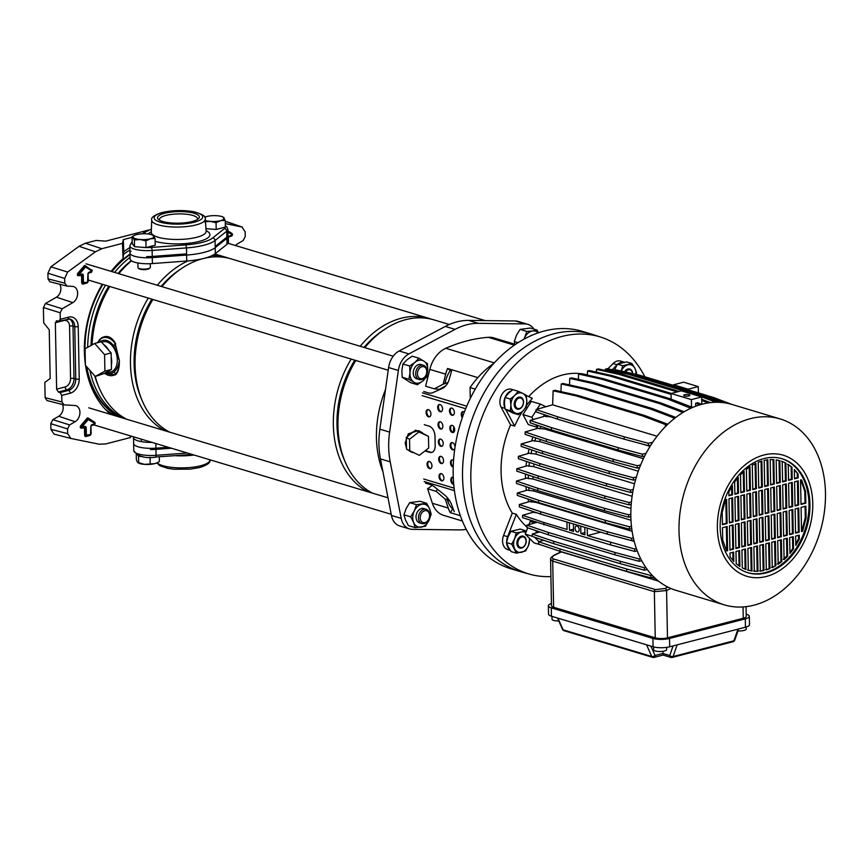 <?xml version="1.0" encoding="UTF-8"?>
<svg xmlns="http://www.w3.org/2000/svg" width="868" height="868" viewBox="0 0 868 868"><rect width="100%" height="100%" fill="white"/><g stroke="black" fill="none" stroke-linecap="round" stroke-linejoin="round"><path stroke-width="1.3" d="M102.261 284.237A95.447 69.538 106.7 0 0 84.38 351.334A95.447 69.538 106.7 0 0 85.357 364.169M85.541 365.461A95.447 69.538 106.7 0 0 110.876 414.47M70.503 438.362L54.087 434.13L50.908 429.324L50.8 423.671L52.861 419.656L69.624 424.908L75.115 421.729A8.702 6.347 106.7 0 0 79.932 412.333A8.702 6.347 106.7 0 0 75.7 405.638A8.702 6.347 106.7 0 0 74.8 405.497L64.069 404.868L61.878 401.949L61.747 395.417L60.076 392.575L68.518 390.394A9.852 7.183 106.7 0 0 75.766 379.001L74.767 326.607A9.852 7.183 106.7 0 0 69.972 319.033L58.699 321.236L60.283 319.315L60.163 312.784L43.4 307.532L45.461 303.518L62.225 308.769L60.163 312.784M75.115 421.729L58.72 416.26A8.062 5.87 106.7 0 0 63.18 407.559A8.062 5.87 106.7 0 0 62.583 404.531M101.795 248.715L95.426 251.807L79.064 246.317L85.433 243.224L101.795 248.715L122.453 243.376L123.061 258.621A95.447 69.538 106.7 0 0 111.104 271.369M95.426 251.807L67.639 272.042L64.677 278.433L64.764 283.152L66.955 286.071L49.834 281.742L48.022 278.878L64.764 283.152M62.225 308.769L72.825 302.628A8.702 6.347 -73.3 0 0 77.643 293.829A8.702 6.347 -73.3 0 0 73.411 286.538A8.702 6.347 -73.3 0 0 72.511 286.397L66.955 286.071M43.4 307.532L43.693 322.831L49.237 329.797L50.181 378.513L44.832 382.376L45.136 397.674L46.948 400.528L64.069 404.868M69.624 424.908L67.563 428.922L50.8 423.671M50.908 429.324L67.65 433.653L67.563 428.922M67.65 433.653L70.84 438.449L54.087 434.13M130.146 435.801L130.222 437.602L105.538 443.982L99.115 444.199L70.84 438.449M130.222 437.602L131.144 436.094M132.088 237.344L123.332 239.601L122.453 243.376M148.819 230.009L105.712 241.141L96.164 240.447L85.433 243.224M225.257 221.351L242.389 227.101L226.19 221.535M225.3 223.608L241.966 226.993L245.156 231.789L245.243 236.519L243.181 240.534L237.702 243.713A8.702 6.347 106.7 0 0 235.543 245.546M69.136 318.903A9.787 7.128 -73.3 0 1 72.999 326.097L74.008 378.502A9.787 7.128 -73.3 0 1 66.803 389.808L58.308 392.01L60.076 392.575M58.308 392.01L56.626 389.168L65.176 386.954A7.302 5.327 106.7 0 0 70.558 378.513L69.548 326.108A7.302 5.327 106.7 0 0 63.896 320.509L55.357 322.722L56.626 389.168M55.357 322.722L56.941 320.802L58.699 321.236M56.387 320.802L56.941 320.802M58.72 416.26L52.861 419.656M79.064 246.317L50.876 266.834L67.639 272.042M64.677 278.433L47.914 273.225L48.022 278.878M59.664 284.248A8.062 5.87 -73.3 0 1 56.431 297.171L45.461 303.518M47.914 273.225L50.876 266.834M129.875 247.478L123.777 251.644L123.061 258.621M123.332 239.601L123.777 251.644M111.212 357.03A15.494 9.711 75.5 0 1 111.69 361.327A15.494 9.711 75.5 0 1 111.364 365.374L111.451 369.453L109.075 370.766A15.494 9.711 75.5 0 1 105.408 373.273A15.494 9.711 75.5 0 1 104.225 373.457L95.296 376.462L85.379 365.276L85.064 348.773L94.666 343.457L101.209 341.764L103.661 344.531A15.494 9.711 75.5 0 1 108.674 350.184L111.126 352.95L111.364 365.374M101.632 342.242L103.259 341.818A15.494 9.711 75.5 0 1 117.31 359.873A15.494 9.711 75.5 0 1 111.017 371.819L105.408 373.273M168.631 255.203A38.431 10.633 -1.1 0 0 204.175 252.36A38.431 10.633 -1.1 0 0 215.188 247.684L215.297 253.64A38.431 10.633 -1.1 0 1 204.295 258.317A38.431 10.633 -1.1 0 1 186.75 261.018L152.388 263.568A18.597 5.143 -1.1 0 1 130.091 258.946L129.983 252.989A18.597 5.143 -1.1 0 0 152.28 257.612L186.631 255.062A38.431 10.633 -1.1 0 0 204.175 252.36A38.431 10.633 -1.1 0 0 217.315 244.776M119.252 416.987A92.225 67.194 -73.3 0 1 86.116 366.101M85.292 360.372A92.225 67.194 -73.3 0 1 102.435 284.292M111.473 271.478A92.225 67.194 -73.3 0 1 130.005 254.074M114.956 415.696A92.225 67.194 -73.3 0 1 105.191 409.164M123.484 254.4A92.225 67.194 -73.3 0 1 129.918 250.027M121.26 417.595A91.921 66.966 -73.3 0 1 86.67 366.719M85.151 353.439A91.921 66.966 -73.3 0 1 102.858 284.422M111.929 271.608A91.921 66.966 -73.3 0 1 130.005 254.595M123.918 418.398A91.921 66.966 -73.3 0 1 89.881 370.354M87.69 347.319A91.921 66.966 -73.3 0 1 105.527 285.225M114.587 272.411A91.921 66.966 -73.3 0 1 130.059 257.319M98.42 386.097A89.003 64.84 -73.3 0 1 94.677 375.757M91.032 345.475A89.003 64.84 -73.3 0 1 108.793 286.201M118.048 273.453A89.003 64.84 -73.3 0 1 131.231 260.671M126.62 419.201A92.225 67.194 -73.3 0 1 95.241 376.397M92.062 344.9A92.225 67.194 -73.3 0 1 109.791 286.505M118.84 273.691A92.225 67.194 -73.3 0 1 131.459 260.834M141.517 399.063A89.003 64.84 -73.3 0 1 151.889 299.167M161.144 286.407A89.003 64.84 -73.3 0 1 180.577 269.178M165.104 430.778A92.225 67.194 -73.3 0 1 148.276 298.071M157.325 285.257A92.225 67.194 -73.3 0 1 187.933 260.932M169.716 432.166A92.225 67.194 -73.3 0 1 152.887 299.46M161.936 286.646A92.225 67.194 -73.3 0 1 202.233 258.816M367.989 491.787A92.225 67.194 -73.3 0 1 351.16 359.081M360.209 346.267A92.225 67.194 -73.3 0 1 401.222 318.241A92.225 67.194 -73.3 0 1 429.486 318.534A92.225 67.194 -73.3 0 1 431.776 319.283M344.401 460.073A89.003 64.84 -73.3 0 1 354.773 360.177M364.028 347.417A89.003 64.84 -73.3 0 1 383.461 330.187M372.6 493.176A92.225 67.194 -73.3 0 1 355.782 360.47M364.82 347.656A92.225 67.194 -73.3 0 1 405.833 319.63A92.225 67.194 -73.3 0 1 434.098 319.923L449.32 324.502M382.951 471.812A92.225 67.194 -73.3 0 1 385.468 389.678M380.802 422.607A89.003 64.84 -73.3 0 1 381.714 416.152M97.205 342.806L101.165 338.14C106.33 334.994 110.898 336.361 114.869 342.263L119.339 360.491C119.534 366.459 118.525 370.972 116.312 374.021L115.498 374.878L104.605 373.424M109.075 370.766L104.225 373.457M103.661 344.531L108.674 350.184M212.421 255.431A92.225 67.194 -73.3 0 1 226.602 257.525A92.225 67.194 -73.3 0 1 228.892 258.273M204.902 258.154A92.225 67.194 -73.3 0 1 231.213 258.914L429.486 318.534M131.046 251.232A18.597 5.143 -1.1 0 0 129.983 252.989A18.597 5.143 -1.1 0 0 146.703 257.785L146.67 256.602A18.597 5.143 178.9 0 0 152.258 256.418L186.609 253.879L186.501 247.922L152.139 250.461L152.258 256.418M146.095 247.564A16.112 4.459 -1.1 0 0 151.607 247.423L185.958 244.874A35.946 9.949 -1.1 0 0 202.363 242.346A35.946 9.949 -1.1 0 0 212.671 237.973A2.485 2.246 51.4 0 1 215.047 240.544L215.166 246.501L226.873 237.138A18.597 5.143 -1.1 0 0 227.926 235.608L227.948 236.79A18.597 5.143 -1.1 0 0 227.958 236.563L228.078 242.519A18.597 5.143 178.9 0 1 227.004 244.288L215.297 253.64M225.333 225.647L226.884 226.971L227.817 229.423L227.958 236.563A18.597 5.143 178.9 0 1 226.895 238.331L215.188 247.684M171.43 448.214L155.958 449.364A18.597 5.143 178.9 0 1 150.381 449.537L150.359 448.344A18.597 5.143 178.9 0 1 133.639 443.548A18.597 5.143 -1.1 0 0 155.936 448.17L168.251 447.259M133.694 436.864A18.597 5.143 -1.1 0 0 133.52 437.591A18.597 5.143 -1.1 0 0 152.052 442.387M105.69 374.021L115.129 374.575L115.954 373.739A3.103 2.322 -129.6 0 1 114.12 371.84C116.963 369.377 118.699 365.591 119.339 360.491L114.511 342.567C110.659 336.762 106.211 335.428 101.155 338.553L100.037 339.453A3.103 2.322 50.4 0 0 100.167 341.797L99.766 342.144M115.498 374.878L115.129 374.575A19.519 12.228 75.5 0 1 105.505 373.902L105.853 374.13M116.312 374.021L115.954 373.739C118.265 370.744 119.393 366.329 119.339 360.491L113.621 345.844A16.98 10.644 -104.5 0 0 100.167 341.797M100.004 339.084L97.466 342.73M115.737 343.815L115.39 344.075A3.103 1.28 144.1 0 0 113.621 345.844M101.165 338.14L101.155 338.553A19.519 12.228 75.5 0 1 114.511 342.567L114.869 342.263M94.666 343.457L104.583 354.643L104.898 371.146L111.451 369.453M104.898 371.146L95.296 376.462M104.583 354.643L111.126 352.95M421.23 432.08A11.154 9.656 118.8 0 0 417.53 431.038L423.302 433.696A11.154 9.656 118.8 0 0 421.23 432.08L418.528 430.604L408.296 433.783L405.172 443.027L406.474 448.159M406.311 439.783A11.154 9.656 118.8 0 0 405.823 443.396A11.154 9.656 118.8 0 0 406.452 446.825L406.267 437.461L413.765 431.613A11.154 9.656 118.8 0 0 408.134 436.018M451.479 371.341L447.562 368.488A27.114 19.747 -73.3 0 0 445.664 374.151L443.168 384.188L434.293 388.821L425.624 386.206L429.801 369.388A27.114 19.747 -73.3 0 1 445.794 348.296A198.338 144.5 -73.3 0 1 467.017 340.874A198.338 144.5 -73.3 0 1 488.304 337.305A27.114 19.747 -73.3 0 1 493.697 337.88L515.462 344.422M466.224 529.371A74.377 54.185 -73.3 0 1 458.912 529.903L412.267 529.339A18.597 13.552 -73.3 0 1 409.49 528.916A18.597 13.552 -73.3 0 1 401.2 518.37L390.199 461.83A74.377 54.185 -73.3 0 1 389.624 432.112L398.358 370.473A18.597 13.552 -73.3 0 1 408.904 353.916L455.071 329.373A74.377 54.185 -73.3 0 1 466.702 324.795A74.377 54.185 -73.3 0 1 478.398 323.341L525.053 323.905A18.597 13.552 -73.3 0 1 527.82 324.328A18.597 13.552 -73.3 0 1 533.907 329.135M527.82 324.328L518.066 321.399A18.597 13.552 106.7 0 0 515.299 320.976L468.644 320.401A74.377 54.185 106.7 0 0 456.948 321.854A74.377 54.185 106.7 0 0 445.306 326.433L399.139 350.987A18.597 13.552 106.7 0 0 388.604 367.544L379.869 429.183A74.377 54.185 106.7 0 0 380.444 458.89L391.435 515.44A18.597 13.552 106.7 0 0 399.736 525.986L409.49 528.916M443.168 384.188L448.018 382.462M434.293 388.821L439.251 389.298L445.642 385.967M437.396 489.216L436.268 491.375L445.382 499.393L448.235 508.04A27.114 19.747 106.7 0 0 450.329 512.673L460.344 515.679M436.268 491.375L427.599 488.76L432.373 503.277A27.114 19.747 106.7 0 0 443.624 515.364L462.362 520.995M470.272 398.488L470.055 387.551A92.225 67.194 106.7 0 1 490.29 365.927A92.225 67.194 106.7 0 1 494.055 363.171M475.252 389.114L470.055 387.551M432.21 485.407L427.599 488.76M407.765 449.841L410.477 451.631A11.154 9.656 118.8 0 0 413.352 452.597M450.08 501.498L447.107 498.948A27.277 19.866 106.7 0 0 452.64 509.049L450.329 512.673M445.382 499.393L447.107 498.948M447.562 368.488L477.888 377.613M453.346 509.256L452.64 509.049M444.904 383.743A27.277 19.866 -73.3 0 1 449.982 370.896M408.785 450.405A11.154 9.656 118.8 0 0 410.477 451.631M423.302 433.696L428.466 436.365L428.694 448.051L419.342 455.342L406.495 449.147L406.452 446.825M413.765 431.613L415.631 430.17L417.53 431.038M409.761 450.948L409.533 439.251L406.267 437.461M409.533 439.251L418.886 431.96L415.631 430.17M418.886 431.96L428.466 436.365M453.856 426.839A27.895 20.322 106.7 0 0 453.302 432.405M582.417 331.381A123.961 90.315 106.7 0 0 468.264 402.719A123.961 90.315 106.7 0 0 482.196 551.408A123.961 90.315 106.7 0 0 511.024 568.811L520.377 571.621A123.961 90.315 106.7 0 1 491.548 554.218A123.961 90.315 106.7 0 1 477.617 405.54A123.961 90.315 106.7 0 1 591.77 334.202L582.417 331.381M428.868 518.88A6.195 4.514 106.7 0 0 427.316 511.002A6.195 4.514 106.7 0 0 420.882 514.453A6.195 4.514 106.7 0 0 422.434 522.319A6.195 4.514 106.7 0 0 428.868 518.88M419.277 513.758A7.443 5.414 -73.3 0 1 426.21 509.299A7.443 5.414 -73.3 0 1 428.857 519.075A7.443 5.414 -73.3 0 1 421.924 523.545A7.443 5.414 -73.3 0 1 419.277 513.758M419.667 378.318A6.195 4.514 106.7 0 0 426.101 374.868A6.195 4.514 106.7 0 0 424.55 366.99A6.195 4.514 106.7 0 0 418.116 370.441A6.195 4.514 106.7 0 0 419.667 378.318M424.224 365.623A7.443 5.414 -73.3 0 1 426.307 374.52A7.443 5.414 -73.3 0 1 419.157 379.533A7.443 5.414 -73.3 0 1 418.376 379.197A7.443 5.414 -73.3 0 1 416.293 370.3A7.443 5.414 -73.3 0 1 423.443 365.287A7.443 5.414 -73.3 0 1 424.224 365.623M424.929 509.125A7.443 5.414 106.7 0 0 419.179 509.776A7.443 5.414 106.7 0 0 416.076 518.001A7.443 5.414 106.7 0 0 420.763 522.97M414.275 510.959A11.772 8.582 -73.3 0 1 417.758 506.326A11.772 8.582 -73.3 0 1 422.282 504.199A11.772 8.582 -73.3 0 1 429.627 508.919L431.168 514.116L428.976 520.409A11.772 8.582 -73.3 0 1 420.969 527.169A11.772 8.582 -73.3 0 1 413.624 522.449A11.772 8.582 -73.3 0 1 414.275 510.959L416.477 504.666L426.709 503.31L429.627 508.919A11.772 8.582 106.7 0 1 428.976 520.409L425.396 526.279L415.164 527.635L413.624 522.449L410.694 516.829L414.275 510.959M426.709 503.31L419.96 501.281L409.718 502.637L406.148 508.518L403.945 514.8L405.486 519.997L408.405 525.607L415.164 527.635M410.694 516.829L403.945 514.8M416.477 504.666L409.718 502.637M422.163 365.124A7.443 5.414 106.7 0 0 415.262 366.98A7.443 5.414 106.7 0 0 413.808 375.942A7.443 5.414 106.7 0 0 417.551 378.958M423.855 361.142A11.772 8.582 -73.3 0 1 426.861 364.918A11.772 8.582 -73.3 0 1 427.729 370.506A11.772 8.582 -73.3 0 1 422.727 381.03L417.41 384.73L413.862 382.213A11.772 8.582 -73.3 0 1 410 372.849A11.772 8.582 -73.3 0 1 414.991 362.314A11.772 8.582 -73.3 0 1 423.855 361.142L427.414 363.659L427.729 370.506L426.655 376.929L422.727 381.03A11.772 8.582 106.7 0 1 413.862 382.213L408.926 379.273L410 372.849L409.685 366.014L414.991 362.314L418.929 358.202L423.855 361.142M418.929 358.202L412.17 356.173L406.864 359.873L402.936 363.985L401.862 370.408L402.177 377.244L410.662 382.701L417.41 384.73M408.926 379.273L402.177 377.244M409.685 366.014L402.936 363.985M532.073 335.243A7.443 5.414 106.7 0 0 529.99 336.176M523.805 339.29L524.608 337.728A11.772 8.582 -73.3 0 1 532.616 330.968L537.042 330.079L530.294 328.05L520.051 329.406L516.482 335.276L514.279 341.569L514.93 344.271M524.001 339.182A11.772 8.582 106.7 0 1 524.608 337.728L526.811 331.435L532.616 330.968A11.772 8.582 -73.3 0 1 538.149 332.889M537.042 330.079L538.572 332.748M526.811 331.435L520.051 329.406M518.066 342.708L514.279 341.569M462.622 416.77A3.722 2.333 75.5 0 1 463.165 411.595M464.358 412.04A3.722 2.333 -104.5 0 0 463.642 411.671A3.722 2.333 -104.5 0 0 462.774 411.638A3.722 2.333 -104.5 0 0 461.277 414.025A3.722 2.333 -104.5 0 0 462.308 417.671M453.693 484.008A3.722 2.333 75.5 0 1 451.61 480.536A3.722 2.333 75.5 0 1 452.695 477.129M453.27 477.237A3.722 2.333 -104.5 0 0 453.172 477.205A3.722 2.333 -104.5 0 0 452.315 477.172A3.722 2.333 -104.5 0 0 450.861 480.698A3.722 2.333 -104.5 0 0 453.313 484.344A3.722 2.333 -104.5 0 0 453.736 484.42M453.226 466.659A3.722 2.333 75.5 0 1 451.262 463.165A3.722 2.333 75.5 0 1 452.369 459.856M453.552 460.3A3.722 2.333 -104.5 0 0 452.846 459.931A3.722 2.333 -104.5 0 0 451.978 459.899A3.722 2.333 -104.5 0 0 450.525 463.425A3.722 2.333 -104.5 0 0 452.977 467.082A3.722 2.333 -104.5 0 0 453.215 467.136M453.866 449.689A3.722 2.333 75.5 0 1 453.4 449.613A3.722 2.333 75.5 0 1 450.991 446.271A3.722 2.333 75.5 0 1 452.033 442.593M455.016 447.194A3.722 2.333 -104.5 0 0 452.51 442.658A3.722 2.333 -104.5 0 0 451.653 442.637A3.722 2.333 -104.5 0 0 450.188 446.163A3.722 2.333 -104.5 0 0 452.651 449.808A3.722 2.333 -104.5 0 0 453.508 449.841A3.722 2.333 -104.5 0 0 454.854 448.3M453.541 432.416A3.722 2.333 75.5 0 1 453.063 432.351A3.722 2.333 75.5 0 1 450.655 428.998A3.722 2.333 75.5 0 1 451.707 425.32M452.185 425.396A3.722 2.333 -104.5 0 0 451.317 425.363A3.722 2.333 -104.5 0 0 449.863 428.89A3.722 2.333 -104.5 0 0 452.315 432.535A3.722 2.333 -104.5 0 0 453.183 432.568A3.722 2.333 -104.5 0 0 454.637 429.042A3.722 2.333 -104.5 0 0 452.185 425.396M453.204 415.154A3.722 2.333 75.5 0 1 452.738 415.078A3.722 2.333 75.5 0 1 450.329 411.736A3.722 2.333 75.5 0 1 451.371 408.047M451.848 408.123A3.722 2.333 -104.5 0 0 450.991 408.101A3.722 2.333 -104.5 0 0 449.526 411.616A3.722 2.333 -104.5 0 0 451.989 415.273A3.722 2.333 -104.5 0 0 452.846 415.295A3.722 2.333 -104.5 0 0 454.3 411.768A3.722 2.333 -104.5 0 0 451.848 408.123M442.745 480.688A3.722 2.333 75.5 0 1 442.268 480.612A3.722 2.333 75.5 0 1 439.859 477.259A3.722 2.333 75.5 0 1 440.911 473.581M441.378 473.657A3.722 2.333 -104.5 0 0 440.521 473.624A3.722 2.333 -104.5 0 0 439.067 477.15A3.722 2.333 -104.5 0 0 441.519 480.796A3.722 2.333 -104.5 0 0 442.387 480.829A3.722 2.333 -104.5 0 0 443.841 477.302A3.722 2.333 -104.5 0 0 441.378 473.657M442.409 463.414A3.722 2.333 75.5 0 1 441.942 463.338A3.722 2.333 75.5 0 1 439.534 459.997A3.722 2.333 75.5 0 1 440.575 456.308M441.053 456.384A3.722 2.333 -104.5 0 0 440.184 456.362A3.722 2.333 -104.5 0 0 438.731 459.877A3.722 2.333 -104.5 0 0 441.194 463.534A3.722 2.333 -104.5 0 0 442.051 463.555A3.722 2.333 -104.5 0 0 443.505 460.04A3.722 2.333 -104.5 0 0 441.053 456.384M442.083 446.141A3.722 2.333 75.5 0 1 441.606 446.065A3.722 2.333 75.5 0 1 439.197 442.723A3.722 2.333 75.5 0 1 440.25 439.045M440.716 439.121A3.722 2.333 -104.5 0 0 439.859 439.089A3.722 2.333 -104.5 0 0 438.405 442.615A3.722 2.333 -104.5 0 0 440.857 446.26A3.722 2.333 -104.5 0 0 441.714 446.293A3.722 2.333 -104.5 0 0 443.179 442.767A3.722 2.333 -104.5 0 0 440.716 439.121M441.747 428.879A3.722 2.333 75.5 0 1 441.269 428.803A3.722 2.333 75.5 0 1 438.872 425.45A3.722 2.333 75.5 0 1 439.913 421.772M440.391 421.848A3.722 2.333 -104.5 0 0 439.523 421.815A3.722 2.333 -104.5 0 0 438.069 425.342A3.722 2.333 -104.5 0 0 440.521 428.998A3.722 2.333 -104.5 0 0 441.389 429.02A3.722 2.333 -104.5 0 0 442.843 425.494A3.722 2.333 -104.5 0 0 440.391 421.848M441.421 411.606A3.722 2.333 75.5 0 1 440.944 411.53A3.722 2.333 75.5 0 1 438.535 408.188A3.722 2.333 75.5 0 1 439.577 404.499M440.054 404.575A3.722 2.333 -104.5 0 0 439.197 404.553A3.722 2.333 -104.5 0 0 437.743 408.079A3.722 2.333 -104.5 0 0 440.195 411.725A3.722 2.333 -104.5 0 0 441.053 411.747A3.722 2.333 -104.5 0 0 442.517 408.231A3.722 2.333 -104.5 0 0 440.054 404.575M430.788 468.503A3.722 2.333 75.5 0 1 430.311 468.427A3.722 2.333 75.5 0 1 427.902 465.085A3.722 2.333 75.5 0 1 428.955 461.396M429.421 461.472A3.722 2.333 -104.5 0 0 428.564 461.45A3.722 2.333 -104.5 0 0 427.11 464.977A3.722 2.333 -104.5 0 0 429.562 468.622A3.722 2.333 -104.5 0 0 430.43 468.644A3.722 2.333 -104.5 0 0 431.884 465.129A3.722 2.333 -104.5 0 0 429.421 461.472M429.79 416.694A3.722 2.333 75.5 0 1 429.313 416.618A3.722 2.333 75.5 0 1 426.915 413.276A3.722 2.333 75.5 0 1 427.957 409.587M428.434 409.663A3.722 2.333 -104.5 0 0 427.566 409.642A3.722 2.333 -104.5 0 0 426.112 413.168A3.722 2.333 -104.5 0 0 428.564 416.814A3.722 2.333 -104.5 0 0 429.432 416.846A3.722 2.333 -104.5 0 0 430.886 413.32A3.722 2.333 -104.5 0 0 428.434 409.663M424.43 391.696L428.976 393.063M451.566 371.016L449.201 379.381A12.402 8.485 104.9 0 1 442.224 388.495L432.991 392.564A12.402 8.485 104.9 0 1 428.662 392.987A12.402 8.485 104.9 0 1 428.477 392.933L423.725 391.511M424.962 450.959L429.66 452.369A8.68 5.436 75.5 0 0 431.667 452.434A8.68 5.436 75.5 0 0 435.183 445.74L435.009 436.213A8.68 5.436 75.5 0 0 429.15 426.166L424.278 424.702M425.526 450.709L430.409 452.174A8.68 5.436 -104.5 0 0 432.036 452.315M454.268 511.729L451.61 504.655A12.402 5.859 51.6 0 0 444.264 494.706L434.814 487.143A12.402 5.859 51.6 0 0 430.235 484.572L425.483 483.14M506.673 543.205A11.154 8.127 106.7 0 0 510.004 549.932M510.308 550.377L507.758 549.618A11.154 8.127 -73.3 0 1 502.561 541.111A11.154 8.127 -73.3 0 1 503.581 535.458L512.272 513.107L516.341 514.323A83.675 60.955 106.7 0 0 526.909 527.006M504.883 397.978A11.154 8.127 106.7 0 0 503.95 403.37A11.154 8.127 106.7 0 0 504.829 407.7M522.384 411.508A83.675 60.955 106.7 0 0 514.637 426.101L510.579 424.886L501.118 407.222A11.154 8.127 -73.3 0 1 499.892 402.155A11.154 8.127 -73.3 0 1 511.523 389.287L512.847 389.689M644.859 376.788A123.744 90.153 106.7 0 0 601.437 337.348A123.744 90.153 106.7 0 0 561.921 336.459A123.744 90.153 106.7 0 0 472.225 455.548A123.744 90.153 106.7 0 0 530.185 574.323A123.744 90.153 106.7 0 0 550.909 576.602M601.437 337.348L593.376 334.701A123.961 90.315 106.7 0 0 553.784 333.811A123.961 90.315 106.7 0 0 463.924 453.096A123.961 90.315 106.7 0 0 521.994 572.077L530.185 574.323M587.386 374.954A83.675 60.955 106.7 0 0 580.952 373.674M580.28 373.598A83.675 60.955 106.7 0 0 562.659 374.965A83.675 60.955 106.7 0 0 528.71 396.611M510.579 424.886A83.675 60.955 106.7 0 0 512.272 513.107M607.85 368.824L613.047 363.584A11.154 8.127 -73.3 0 1 620.653 361.088L624.472 362.238A11.154 8.127 106.7 0 0 618.211 363.833M526.203 395.439L532.344 398.314A83.675 60.955 106.7 0 0 526.518 405.454M534.959 522.883L530.185 521.44L528.959 524.597M545.896 406.723L540.287 404.087L531.335 401.396L522.948 414.568L528.33 424.604L537.27 427.295A83.675 60.955 106.7 0 0 536.598 428.673A83.675 60.955 -73.3 0 1 538.182 425.515M533.006 437.005A83.675 60.955 106.7 0 0 531.541 441.031A83.675 60.955 -73.3 0 1 533.006 437.005M529.122 449.06A83.675 60.955 106.7 0 0 528.037 453.573A83.675 60.955 -73.3 0 1 529.122 449.06M526.594 461.472A83.675 60.955 106.7 0 0 526.008 466.105A83.675 60.955 -73.3 0 1 526.594 461.472M525.487 474.058A83.675 60.955 106.7 0 0 525.455 478.463A83.675 60.955 -73.3 0 1 525.487 474.058M525.899 486.623A83.675 60.955 106.7 0 0 526.344 490.431A83.675 60.955 -73.3 0 1 525.899 486.623M527.961 499.013A83.675 60.955 106.7 0 0 528.688 501.823A83.675 60.955 -73.3 0 1 527.961 499.013M531.9 511.133A83.675 60.955 106.7 0 0 532.464 512.446A83.675 60.955 -73.3 0 1 531.9 511.133M540.287 404.087L536.977 409.273M536.099 410.662L531.9 417.258L533.126 419.537M535.903 424.745L537.27 427.295M536.533 530.815L535.654 533.093M534.547 537.194L539.028 541.632M505.784 409.555L514.637 426.101M511.436 390.709A11.154 8.127 106.7 0 0 505.274 397.023M616.866 365.059L612.179 369.779M516.341 514.323L507.65 536.684A11.154 8.127 106.7 0 0 506.619 541.806M522.948 414.568L531.9 417.258M527.701 527.842L525.249 534.145L534.059 542.88L542.435 545.397M525.249 534.145L532.312 536.272M684.722 394.734A3.103 0.857 -1.1 0 0 683.648 395.407A3.103 0.857 -1.1 0 0 685.47 396.144A3.103 0.857 -1.1 0 0 688.78 395.96A3.103 0.857 -1.1 0 0 689.854 395.287A3.103 0.857 -1.1 0 0 688.031 394.539A3.103 0.857 -1.1 0 0 684.722 394.734M681.326 390.839L701.659 396.947L691.362 399.606L671.04 393.497L681.326 390.839M671.148 399.161L671.04 393.497M610.258 376.094L587.517 371.037L589.394 370.549L612.124 375.616L610.258 376.094L671.051 394.376M587.517 371.037L587.376 375.106M612.124 375.616L671.333 393.421M537.032 512.858L533.31 512.207L522.525 515.288L522.579 517.675L580.942 536.023M535.057 512.728A83.675 60.955 -73.3 0 1 534.796 512.109M632.099 531.281L536.164 502.431L529.632 501.552L519.303 504.514L519.346 506.89L540.721 514.106L607.394 534.156L631.568 540.645L633.857 540.102M531.368 502.073A83.675 60.955 -73.3 0 1 530.836 499.99M630.971 520.236L533.842 491.028L527.386 490.138L517.252 493.035L517.295 495.422L538.67 502.626L605.343 522.677L629.517 529.165L631.73 528.645M529.111 490.659A83.675 60.955 -73.3 0 1 528.764 487.588M630.938 508.485L533.017 479.038L526.572 478.149L516.406 481.056L516.449 483.433L537.824 490.648L604.497 510.699L628.671 517.176L630.841 516.677M528.297 478.659A83.675 60.955 -73.3 0 1 528.33 475.013M632.099 496.257L533.679 466.659L527.191 465.769L516.785 468.753L516.829 471.129L538.193 478.344L604.877 498.395L629.05 504.883L631.199 504.373M528.927 466.29A83.675 60.955 -73.3 0 1 529.426 462.427M634.519 483.769L535.849 454.094L529.274 453.215L518.37 456.34L518.424 458.716L539.788 465.932L606.461 485.982L630.635 492.46L632.794 491.961M531.032 453.747A83.675 60.955 -73.3 0 1 531.943 450.015M638.262 471.194L539.581 441.519L532.822 440.662L521.158 444.004L521.201 446.391L542.565 453.595L609.249 473.646L633.412 480.134L635.604 479.624M534.623 441.204A83.675 60.955 -73.3 0 1 535.816 437.96M643.394 458.695L544.963 429.096L537.91 428.293L525.075 431.971L525.118 434.347L546.482 441.562L613.166 461.613L637.34 468.091L639.597 467.57M539.777 428.846A83.675 60.955 -73.3 0 1 540.981 426.459M550.996 416.933L544.692 416.228L530.077 420.416L530.12 422.792L551.484 430.007L618.168 450.058L642.342 456.535L644.718 455.982M546.634 416.814A83.675 60.955 -73.3 0 1 547.372 415.707M543.357 416.607A83.675 60.955 -73.3 0 1 544.583 414.774M695.669 403.24L699.738 404.781L701.604 404.293L697.536 402.752L695.669 403.24L695.724 406.235M724.292 604.855L676.118 590.359A97.064 70.709 -73.3 0 1 632.045 496.68A97.064 70.709 -73.3 0 1 702.277 404.162A97.064 70.709 -73.3 0 1 732.028 404.466L780.191 418.951A97.064 70.709 -73.3 0 1 824.274 512.63A97.064 70.709 -73.3 0 1 754.032 605.159A97.064 70.709 -73.3 0 1 724.292 604.855A97.064 70.709 -73.3 0 1 680.208 511.165A97.064 70.709 -73.3 0 1 750.451 418.647A97.064 70.709 -73.3 0 1 780.191 418.951M763.894 455.016A63.223 46.058 -73.3 0 1 812.763 503.429A63.223 46.058 -73.3 0 1 766.227 576.493A63.223 46.058 -73.3 0 1 717.359 528.08A63.223 46.058 -73.3 0 1 763.894 455.016M763.959 458.586A59.501 43.346 -73.3 0 1 782.198 458.771A59.501 43.346 -73.3 0 1 809.215 516.2A59.501 43.346 -73.3 0 1 766.162 572.923A59.501 43.346 -73.3 0 1 747.923 572.739A59.501 43.346 -73.3 0 1 720.907 515.299A59.501 43.346 -73.3 0 1 763.959 458.586M781.71 458.629A59.501 43.346 -73.3 0 1 808.195 516.254A59.501 43.346 -73.3 0 1 765.185 572.63A59.501 43.346 -73.3 0 1 747.435 572.587M798.744 507.997L799.2 532.16L795.576 533.104L795.11 508.941L798.744 507.997M798.224 480.861L798.679 505.024L795.055 505.957L794.589 481.794L798.224 480.861M798.093 473.993L798.159 477.888L794.535 478.821L794.35 469.458L798.093 473.993L794.372 470.098M799.265 535.144L799.341 539.028L795.815 545.44L795.63 536.077L799.265 535.144M801.023 504.416L800.556 480.254L801.609 479.982L805.591 491.494L805.819 503.18L801.023 504.416M801.544 531.552L801.077 507.4L805.873 506.152L806.101 517.838L802.596 531.281L801.544 531.552M792.777 509.538L793.244 533.701L789.609 534.645L789.142 510.482L792.777 509.538M792.256 482.402L792.723 506.565L789.088 507.498L788.621 483.346L792.256 482.402M791.963 467.19L792.191 479.429L788.567 480.362L788.263 464.434L791.963 467.19L787.45 464.185M793.298 536.684L793.526 548.912L789.978 553.545L789.663 537.617L793.298 536.684M786.809 511.078L787.276 535.241L783.641 536.185L783.186 512.022L786.809 511.078M786.289 483.943L786.755 508.106L783.12 509.039L782.665 484.886L786.289 483.943M785.887 463.056L786.234 480.97L782.6 481.903L782.209 461.418L785.887 463.056L781.395 461.179M787.33 538.225L787.677 556.138L784.097 559.643L783.706 539.158L787.33 538.225M780.842 512.63L781.308 536.782L777.674 537.726L777.218 513.563L780.842 512.63M780.321 485.483L780.788 509.646L777.153 510.59L776.697 486.427L780.321 485.483M779.844 460.658L780.267 482.51L776.632 483.443L776.187 459.888L779.844 460.658M781.363 539.766L781.786 561.607L778.184 564.254L777.739 540.699L781.363 539.766M774.874 514.171L775.341 538.323L771.717 539.267L771.251 515.104L774.874 514.171M774.354 487.024L774.82 511.187L771.185 512.131L770.73 487.968L774.354 487.024M773.833 459.639L774.299 484.051L770.665 484.984L770.187 459.584L773.833 459.639M775.395 541.306L775.862 565.719L772.26 567.639L771.771 542.24L775.395 541.306M768.907 515.711L769.374 539.874L765.75 540.807L765.283 516.644L768.907 515.711M768.386 488.575L768.853 512.728L765.229 513.672L764.762 489.509L768.386 488.575M767.833 459.78L768.332 485.592L764.708 486.536L764.198 460.387L767.833 459.78M769.428 542.847L769.927 568.659L766.303 569.918L765.804 543.78L769.428 542.847M762.939 517.252L763.406 541.415L759.782 542.348L759.316 518.185L762.939 517.252M762.419 490.116L762.885 514.268L759.261 515.212L758.795 491.049L762.419 490.116M761.865 460.995L762.364 487.132L758.74 488.076L758.241 462.253L761.865 460.995M763.46 544.388L763.97 570.526L760.335 571.144L759.836 545.332L763.46 544.388M756.972 518.793L757.438 542.956L753.815 543.889L753.348 519.726L756.972 518.793M756.451 491.657L756.918 515.82L753.294 516.753L752.827 492.59L756.451 491.657M755.909 463.273L756.397 488.673L752.773 489.617L752.306 465.194L755.909 463.273M757.493 545.929L757.981 571.328L754.335 571.285L753.869 546.873L757.493 545.929M751.015 520.333L751.471 544.496L747.847 545.429L747.381 521.267L751.015 520.333M750.495 493.198L750.95 517.361L747.326 518.294L746.86 494.131L750.495 493.198M749.985 466.659L750.429 490.214L746.805 491.158L746.382 469.306L749.985 466.659M751.536 547.469L751.981 571.025L748.325 570.254L747.901 548.413L751.536 547.469M745.048 521.874L745.504 546.037L741.88 546.97L741.413 522.818L745.048 521.874M744.527 494.738L744.983 518.901L741.359 519.834L740.892 495.671L744.527 494.738M744.071 471.281L744.462 491.765L740.838 492.699L740.491 474.785L744.071 471.281M745.569 549.01L745.959 569.495L742.281 567.867L741.934 549.954L745.569 549.01M739.08 523.415L739.547 547.578L735.912 548.511L735.446 524.359L739.08 523.415M738.56 496.279L739.026 520.442L735.391 521.375L734.925 497.212L738.56 496.279M738.191 477.367L738.494 493.306L734.87 494.239L734.632 482.011L738.191 477.367M739.601 550.551L739.905 566.489L736.205 563.723L735.966 551.495L739.601 550.551M733.113 524.956L733.579 549.119L729.945 550.062L729.489 525.899L733.113 524.956M732.592 497.82L733.059 521.983L729.424 522.916L728.968 498.764L732.592 497.82M732.353 485.483L732.538 494.847L728.903 495.78L728.827 491.896L732.353 485.483M733.634 552.102L733.807 561.466L730.075 556.92L730.01 553.035L733.634 552.102M727.145 526.496L727.612 550.659L726.559 550.93L722.718 540.037L722.48 527.711L727.145 526.496M726.625 499.36L727.091 523.523L722.426 524.728L722.187 512.402L725.572 499.632L726.625 499.36M805.819 503.18L805.005 502.93L804.777 491.245L800.795 479.744M804.777 491.245L805.591 491.494M802.596 531.281L801.782 531.042L805.287 517.599L806.101 517.838M795.782 543.889L798.527 538.789L799.341 539.028M789.956 552.341L792.723 548.674L793.526 548.912M783.283 559.404L786.864 555.9L787.677 556.138M777.37 564.016L780.972 561.368L781.786 561.607M771.446 567.401L775.862 565.719M765.489 569.679L769.927 568.659M759.522 570.894L763.97 570.526M753.522 571.035L757.981 571.328M747.511 570.016L751.981 571.025M805.287 517.599L805.07 506.369M797.421 481.067L797.866 504.775L798.679 505.024M797.866 504.775L795.045 505.512M797.942 508.203L798.386 531.921L799.2 532.16M798.386 531.921L795.565 532.648M791.453 482.608L791.909 506.315L792.723 506.565M791.909 506.315L789.077 507.053M791.149 466.951L791.388 479.179L792.191 479.429M791.388 479.179L788.556 479.906M791.974 509.755L792.43 533.462L793.244 533.701M792.43 533.462L789.598 534.189M785.486 484.149L785.941 507.867L786.755 508.106M785.941 507.867L783.11 508.594M785.073 462.807L785.421 480.72L786.234 480.97M785.421 480.72L782.589 481.458M786.007 511.295L786.462 535.003L787.276 535.241M786.462 535.003L783.63 535.73M779.518 485.7L779.974 509.407L780.788 509.646M779.974 509.407L777.153 510.134M779.03 460.452L779.453 482.261L780.267 482.51M779.453 482.261L776.632 482.999M780.039 512.836L780.495 536.543L781.308 536.782M780.495 536.543L777.674 537.27M773.551 487.241L774.006 510.948L774.82 511.187M774.006 510.948L771.185 511.675M773.019 459.584L773.486 483.812L774.299 484.051M773.486 483.812L770.665 484.539M774.072 514.377L774.527 538.084L775.341 538.323M774.527 538.084L771.706 538.811M767.583 488.782L768.039 512.489L768.853 512.728M768.039 512.489L765.218 513.216M767.03 459.877L767.518 485.353L768.332 485.592M767.518 485.353L764.697 486.08M768.104 515.918L768.56 539.625L769.374 539.874M768.56 539.625L765.739 540.352M761.616 490.322L762.071 514.03L762.885 514.268M762.071 514.03L759.25 514.757M761.062 461.244L761.551 486.894L762.364 487.132M761.551 486.894L758.73 487.621M762.137 517.458L762.592 541.165L763.406 541.415M762.592 541.165L759.771 541.892M755.648 491.863L756.104 515.57L756.918 515.82M756.104 515.57L753.283 516.297M755.106 463.664L755.583 488.434L756.397 488.673M755.583 488.434L752.762 489.161M756.169 518.999L756.625 542.706L757.438 542.956M756.625 542.706L753.804 543.433M749.681 493.404L750.136 517.111L750.95 517.361M750.136 517.111L747.315 517.838M749.182 467.212L749.616 489.975L750.429 490.214M749.616 489.975L746.795 490.702M750.202 520.54L750.657 544.247L751.471 544.496M750.657 544.247L747.836 544.985M743.724 494.944L744.169 518.652L744.983 518.901M744.169 518.652L741.348 519.379M743.279 472.008L743.648 491.516L744.462 491.765M743.648 491.516L740.827 492.243M744.245 522.08L744.69 545.788L745.504 546.037M744.69 545.788L741.869 546.525M737.757 496.485L738.212 520.192L739.026 520.442M738.212 520.192L735.38 520.93M737.399 478.333L737.691 493.057L738.494 493.306M737.691 493.057L734.86 493.784M738.277 523.621L738.733 547.339L739.547 547.578M738.733 547.339L735.901 548.066M731.789 498.026L732.245 521.733L733.059 521.983M732.245 521.733L729.413 522.471M731.572 486.785L731.724 494.597L732.538 494.847M731.724 494.597L728.892 495.324M732.31 525.173L732.766 548.88L733.579 549.119M732.766 548.88L729.934 549.607M725.822 499.567L726.277 523.274L727.091 523.523M726.277 523.274L722.415 524.272M726.342 526.713L726.798 550.42L727.612 550.659M805.005 502.93L801.012 503.961M797.28 473.754L797.345 477.639L798.159 477.888M797.345 477.639L794.524 478.366M732.831 552.308L732.983 560.576M738.798 550.768L739.091 565.947M744.766 549.227L745.145 569.191M750.722 547.675L751.167 570.786M756.69 546.135L757.167 571.09M762.657 544.594L763.156 570.287M768.625 543.053L769.113 568.421M774.592 541.513L775.048 565.48M780.56 539.972L780.972 561.368M786.527 538.431L786.864 555.9M792.495 536.891L792.723 548.674M798.462 535.35L798.527 538.789M544.963 429.096A81.191 59.154 -73.3 0 1 545.538 428M539.581 441.519A81.191 59.154 -73.3 0 1 540.341 439.49M535.849 454.094A81.191 59.154 -73.3 0 1 536.478 451.544M650.067 446.38L642.049 443.971M644.403 415.414L642.537 415.891L575.853 395.841L577.719 395.363L644.403 415.414L667.21 424.04L667.253 424.777M667.21 424.04L665.333 424.528L665.485 426.546M577.719 395.363L554.988 390.296L553.122 390.784L552.634 404.824L657.065 436.235M533.679 466.659A81.191 59.154 -73.3 0 1 534.015 463.979M533.017 479.038A81.191 59.154 -73.3 0 1 533.028 476.597M533.842 491.028A81.191 59.154 -73.3 0 1 533.625 489.226M536.164 502.431A81.191 59.154 -73.3 0 1 535.968 501.726M634.183 541.382L631.654 540.623M573.52 529.165L569.506 530.207L573.574 531.422L573.423 523.936M584.913 532.583L580.887 533.625L584.956 534.851L584.804 527.364M580.746 526.138L580.887 533.625M600.699 532.138L587.397 535.578L634.747 549.032L636.396 548.652M587.245 528.102L587.397 535.578M543.943 524.88L543.9 522.503L567.075 529.469L566.923 521.983M569.354 522.72L569.506 530.207M673.535 385.414L673.525 384.795L683.626 382.191L698.263 386.596L698.393 392.879M673.525 384.795L688.161 389.2L698.263 386.596M688.161 389.2L688.172 389.808M746.046 606.656L746.23 616.389A8.68 2.398 178.9 0 1 743.247 618.266L667.481 637.839A8.68 2.398 178.9 0 1 655.242 637.828L553.6 607.253A8.68 2.398 178.9 0 1 551.473 605.734L550.583 559.285M658.486 581.115L561.346 551.907L554.489 555.227C551.69 556.811 551.473 558.091 553.838 559.057L655.481 589.622L665.083 588.482A1.855 1.063 64.1 0 1 666.581 590.544L654.364 591.683L655.242 637.828M655.481 589.622A1.855 1.356 106.7 0 0 654.364 591.683L552.71 561.119L550.583 559.307C550.225 558.33 551.343 556.985 553.958 555.249L560.815 551.929A1.855 1.063 -115.9 0 1 561.346 551.907A1.237 0.901 -73.3 0 0 561.531 551.788M746.187 614.186L746.447 614.262A11.772 3.255 178.9 0 1 749.334 616.323A11.772 3.255 178.9 0 1 745.286 618.873L669.521 638.457A11.772 3.255 178.9 0 1 652.91 638.425L551.267 607.86A11.772 3.255 178.9 0 1 548.37 605.788A11.772 3.255 178.9 0 1 551.43 603.531M749.334 616.323L749.496 624.667A11.772 3.255 178.9 0 1 745.438 627.217L669.684 646.79A11.772 3.255 178.9 0 1 653.072 646.769L551.419 616.204A11.772 3.255 178.9 0 1 548.533 614.132L548.37 605.788M558.775 620.945A6.51 1.801 178.9 0 1 552.026 619.275L551.961 616.367M575.126 528.352A3.103 1.942 -104.5 0 0 577.936 531.965A3.103 1.942 -104.5 0 0 579.195 529.578A3.103 1.942 -104.5 0 0 576.385 525.965A3.103 1.942 -104.5 0 0 575.126 528.352M610.573 542.554L610.616 544.93L580.942 536.012M706.096 395.265L713.615 397.522L712.704 397.761M713.615 397.522L731.67 404.358M727.265 403.273L705.326 394.973L638.642 374.922L636.776 375.399L703.449 395.45L722.089 402.513M636.776 375.399L631.828 374.303M705.326 394.973L703.449 395.45M638.642 374.922L615.911 369.855L614.338 370.267L617.43 364.148L626.62 361.923L631.893 363.508L634.844 368.206A10.535 7.682 -73.3 0 1 635.908 374.314M543.715 540.287L538.627 541.74L559.99 548.956L626.674 569.007L650.848 575.495L652.063 575.202M559.99 548.956L560.034 551.332L626.718 571.383L650.891 577.871L653.973 577.155M560.034 551.332L538.67 544.127L538.627 541.74M626.674 569.007L626.718 571.383M650.848 575.495L650.891 577.871M539.777 531.91L532.268 534.059L553.632 541.263L620.316 561.314L644.49 567.802L645.835 567.488M553.632 541.263L553.686 543.65L620.36 563.701L644.533 570.189L647.311 569.538M553.686 543.65L532.312 536.435L532.268 534.059M620.316 561.314L620.36 563.701M644.49 567.802L644.533 570.189M543.9 522.503L522.525 515.288M634.747 549.032L634.79 551.419L637.199 550.854M610.616 544.93L634.79 551.419M519.303 504.514L540.666 511.719L607.35 531.769L631.524 538.258L633.325 537.834M540.666 511.719L540.721 514.106M607.35 531.769L607.394 534.156M631.524 538.258L631.568 540.645M517.252 493.035L538.616 500.25L605.3 520.301L629.474 526.778L631.459 526.323M538.616 500.25L538.67 502.626M605.3 520.301L605.343 522.677M629.474 526.778L629.517 529.165M516.406 481.056L537.769 488.261L604.453 508.312L628.627 514.8L630.808 514.29M537.769 488.261L537.824 490.648M604.453 508.312L604.497 510.699M628.627 514.8L628.671 517.176M516.785 468.753L538.149 475.957L604.833 496.008L629.007 502.496L631.416 501.932M538.149 475.957L538.193 478.344M604.833 496.008L604.877 498.395M629.007 502.496L629.05 504.883M518.37 456.34L539.744 463.545L606.417 483.595L630.591 490.084L633.26 489.454M539.744 463.545L539.788 465.932M606.417 483.595L606.461 485.982M630.591 490.084L630.635 492.46M536.608 522.406L526.876 525.194L548.24 532.399L614.924 552.449L639.087 558.938L640.584 558.591M548.24 532.399L548.283 534.786L614.967 554.836L639.141 561.314L641.702 560.717M548.283 534.786L526.919 527.57L526.876 525.194M614.924 552.449L614.967 554.836M639.087 558.938L639.141 561.314M642.537 415.891L665.333 424.528M575.853 395.841L553.122 390.784M652.736 442.246L648.288 443.277L624.125 436.788L557.44 416.738L536.077 409.533L552.634 404.803M624.125 436.788L624.168 439.175L648.342 445.653L650.881 445.067M648.288 443.277L648.342 445.653M557.44 416.738L557.484 419.125L624.168 439.175M557.484 419.125L536.12 411.909L536.077 409.533M681.977 412.126L683.843 411.638L661.036 403.012L594.363 382.962L592.486 383.439L659.17 403.49L681.977 412.126L682.042 413.07M592.486 383.439L569.755 378.383L569.527 384.936M661.036 403.012L659.17 403.49M594.363 382.962L571.621 377.895L569.755 378.383M583.969 389.048L561.238 383.981L563.104 383.504L585.835 388.56L583.969 389.048L650.653 409.099L673.449 417.736L673.557 419.168M561.238 383.981L560.967 391.631M585.835 388.56L652.519 408.611L650.653 409.099M652.519 408.611L675.326 417.248L673.449 417.736M551.484 430.007L551.44 427.62L618.125 447.671L642.298 454.159L642.342 456.535M618.125 447.671L618.168 450.058M551.44 427.62L530.077 420.416M642.298 454.159L646.117 453.27M542.565 453.595L542.522 451.219L609.195 471.27L633.369 477.747L633.412 480.134M609.195 471.27L609.249 473.646M542.522 451.219L521.158 444.004M633.369 477.747L636.352 477.053M525.075 431.971L546.439 439.175L613.123 459.226L637.296 465.715L640.649 464.933M546.439 439.175L546.482 441.562M613.123 459.226L613.166 461.613M637.296 465.715L637.34 468.091M628.128 374.227L605.387 369.171L607.264 368.683L629.994 373.75L628.128 374.227L694.801 394.278L715.894 402.264M605.387 369.171L605.343 370.473M629.994 373.75L696.678 393.801L719.138 402.307M696.678 393.801L694.801 394.278M701.724 400.495L708.169 402.936M619.242 374.466L596.5 369.399L598.377 368.922L621.108 373.978L619.242 374.466L677.214 391.902M596.5 369.399L596.414 372.112M621.108 373.978L679.08 391.414M701.702 399.302L710.491 402.622M601.296 379.099L578.555 374.043L580.432 373.555L603.162 378.622L601.296 379.099L667.969 399.15L690.809 408.286M578.555 374.043L578.37 379.403M603.162 378.622L669.846 398.672L692.653 407.461M669.846 398.672L667.969 399.15M692.642 407.298L690.776 407.786M653.615 646.92L653.669 649.839A6.51 1.801 -1.1 0 0 657.488 651.401A6.51 1.801 -1.1 0 0 664.443 651A6.51 1.801 -1.1 0 0 666.678 649.59L666.635 647.376M662.87 651.304L663.206 654.873M746.144 627.021L746.187 629.05A6.51 1.801 178.9 0 1 743.952 630.461A6.51 1.801 178.9 0 1 737.963 630.938M557.929 618.157L563.137 629.832A2.485 1.302 155.9 0 1 562.54 629.354L557.473 618.016M650.87 646.107L655.058 655.492A2.485 1.302 155.9 0 1 651.77 656.479L646.562 644.805M677.159 644.859L673.101 656.512A2.485 1.411 -160.8 0 1 669.749 655.514A2.485 1.801 106.7 0 0 670.899 657.401L663.098 655.058L654.06 657.401A2.485 1.552 75.5 0 1 653.485 657.38A2.485 1.801 106.7 0 1 652.725 657.38L564.081 630.721A2.485 1.801 -73.3 0 1 563.137 629.832L651.77 656.479A2.485 1.801 106.7 0 0 652.725 657.38A2.485 2.485 0 0 0 654.06 657.401A2.485 1.552 75.5 0 0 655.058 655.492L662.913 653.463L669.749 655.514L673.091 645.911M738.646 628.975L734.751 640.139A2.485 1.411 -160.8 0 1 733.894 640.801L737.963 629.148M691.503 406.875L691.362 399.606M701.8 404.282L701.659 396.947M524.12 537.259A5.458 3.971 106.7 0 0 518.456 540.254A5.458 3.971 106.7 0 0 519.791 547.198A5.458 3.971 106.7 0 0 525.455 544.214A5.458 3.971 106.7 0 0 524.12 537.259M522.786 405.258A5.458 3.971 106.7 0 0 521.451 398.314A5.458 3.971 106.7 0 0 515.787 401.298A5.458 3.971 106.7 0 0 517.122 408.242A5.458 3.971 106.7 0 0 522.786 405.258M632.512 373.555A5.458 3.971 106.7 0 0 630.58 370.104A5.458 3.971 106.7 0 0 625.513 371.992M519.259 547.849A6.195 4.514 106.7 0 0 525.628 544.117A6.195 4.514 106.7 0 0 523.838 536.37A6.195 4.514 106.7 0 0 517.469 540.113A6.195 4.514 106.7 0 0 519.259 547.849M529.317 538.182A10.535 7.682 -73.3 0 1 528.482 545.516A10.535 7.682 -73.3 0 1 521.646 552.254A10.535 7.682 -73.3 0 1 517.654 551.864A10.535 7.682 -73.3 0 1 514.702 548.858A10.535 7.682 -73.3 0 1 514.615 538.702L516.243 532.887L521.451 531.965A10.535 7.682 -73.3 0 1 525.856 532.583M529.784 538.648L528.482 545.516L525.617 550.963L516.438 553.187L511.751 544.149L514.615 538.702A10.535 7.682 106.7 0 1 521.451 531.965L525.422 530.663L526.182 531.748M525.422 530.663L520.149 529.079L510.97 531.303L508.106 536.75L506.478 542.565L508.203 546.894L511.165 551.603L516.438 553.187M511.751 544.149L506.478 542.565M516.243 532.887L510.97 531.303M514.8 401.157A6.195 4.514 106.7 0 0 516.59 408.893A6.195 4.514 106.7 0 0 522.959 405.161A6.195 4.514 106.7 0 0 521.169 397.414A6.195 4.514 106.7 0 0 514.8 401.157M510.926 405.085A10.535 7.682 -73.3 0 1 511.946 399.747A10.535 7.682 -73.3 0 1 514.822 395.331A10.535 7.682 -73.3 0 1 522.775 393.399L526.16 395.179L526.833 401.222A10.535 7.682 -73.3 0 1 522.937 410.976A10.535 7.682 -73.3 0 1 514.984 412.908A10.535 7.682 -73.3 0 1 510.926 405.085L510.254 399.041L514.822 395.331L518.153 391.251L522.775 393.399A10.535 7.682 106.7 0 1 526.833 401.222L526.268 406.897L522.937 410.976L518.37 414.687L510.362 410.759L510.926 405.085M518.153 391.251L512.88 389.667L508.312 393.378L504.981 397.457L504.416 403.132L505.089 409.175L513.096 413.103L518.37 414.687M510.362 410.759L505.089 409.175M510.254 399.041L504.981 397.457M632.685 373.587A6.195 4.514 106.7 0 0 630.298 369.215A6.195 4.514 106.7 0 0 624.515 371.775M621.282 371.059A10.535 7.682 -73.3 0 1 627.911 364.81A10.535 7.682 -73.3 0 1 631.904 365.2A10.535 7.682 -73.3 0 1 634.844 368.206L636.58 372.546L636.19 374.368M621.076 371.547L622.703 365.732L631.893 363.508M622.703 365.732L617.43 364.148M133.77 450.698A18.597 5.143 -1.1 0 0 156.077 455.32L155.763 457.121C145.206 458.716 137.871 456.568 133.77 450.698L133.639 443.548A18.597 5.143 178.9 0 1 133.65 443.32M136.265 454.474L136.363 459.758L137.535 462.286L144.457 464.369L154.797 463.631L157.585 462.557L159.365 461.537L159.278 456.861M150.186 463.913L150.055 457.273M137.535 462.286L138.685 463.024L138.554 456.297L137.817 455.266M142.949 456.644L138.554 456.297M157.238 462.72A10.535 2.919 178.9 0 1 157.043 462.828A10.535 2.919 178.9 0 1 154.797 463.631A10.535 2.919 -1.1 0 1 144.457 464.369A10.535 2.919 -1.1 0 1 138.782 463.176L138.229 462.937M164.725 213.257A20.919 5.794 178.9 0 1 189.745 212.313A20.919 5.794 178.9 0 1 198.501 218.671A20.919 5.794 178.9 0 1 192.164 221.514A20.919 5.794 178.9 0 1 158.443 219.441A20.919 5.794 178.9 0 1 164.725 213.257M197.383 219.506A19.063 5.273 -1.1 0 0 197.535 218.812A19.063 5.273 -1.1 0 0 186.338 214.222A19.063 5.273 -1.1 0 0 165.972 215.416A19.063 5.273 -1.1 0 0 159.419 219.539A19.063 5.273 -1.1 0 0 159.603 220.233M129.994 252.762A18.597 5.143 -1.1 0 0 129.983 252.989L129.842 245.85A18.597 5.143 178.9 0 0 152.139 250.461L151.607 247.423M227.308 236.747L227.948 236.79M150.099 267.8L149.394 268.472A5.458 1.508 178.9 0 1 142.395 269.59A5.458 1.508 178.9 0 1 138.956 268.668L138.229 268.028A6.195 1.714 -1.1 0 0 142.135 269.08A6.195 1.714 -1.1 0 0 150.099 267.8A6.195 1.714 -1.1 0 0 150.348 267.301L150.283 263.688M145.9 240.859L146.03 247.575L155.209 245.21L155.079 238.494L150.479 238.776L145.9 240.859L140.139 239.514L134.399 239.969L134.529 246.686L146.03 247.575M152.757 235.228L155.079 238.494M134.399 239.969L132.077 236.704L132.207 243.42L134.529 246.686M132.077 236.704L134.204 235.521M137.871 262.971L137.958 267.539A6.195 1.714 -1.1 0 0 138.229 268.028M152.67 235.065A10.535 2.919 178.9 0 0 146.996 233.872A10.535 2.919 178.9 0 0 136.656 234.61A10.535 2.919 178.9 0 0 134.41 235.412A10.535 2.919 178.9 0 0 133.227 237.431A10.535 2.919 178.9 0 0 140.139 239.514A10.535 2.919 -1.1 0 0 150.479 238.776A10.535 2.919 178.9 0 0 153.907 235.955A10.535 2.919 178.9 0 0 152.67 235.065L153.213 235.315M220.157 249.767L219.55 250.342A5.458 1.508 178.9 0 1 218.964 250.722M216.056 222.729L216.186 229.456L225.365 227.08L225.235 220.363L220.624 220.646L216.056 222.729L210.284 221.383L204.555 221.839M205.966 228.664L216.186 229.456M222.913 217.098L225.235 220.363M205.358 220.494A10.535 2.919 178.9 0 0 210.284 221.383A10.535 2.919 -1.1 0 0 220.624 220.646A10.535 2.919 178.9 0 0 224.052 217.825A10.535 2.919 178.9 0 0 222.816 216.935L223.358 217.184M204.718 217.206A10.535 2.919 178.9 0 1 206.801 216.49A10.535 2.919 178.9 0 1 217.141 215.741A10.535 2.919 178.9 0 1 222.816 216.935M94.59 422.759L94.601 422.184A1.432 1.042 -73.3 0 1 95.079 423.183M94.883 423.541L88.286 419.504L82.091 426.85L84.804 426.492A1.844 1.345 -73.3 0 1 86.225 427.913L86.366 435.052L90.5 434.597L90.825 426.72A1.844 1.345 -73.3 0 1 92.192 424.582L94.807 423.909L94.818 422.9L88.449 418.864M90.587 434.922A1.866 1.367 -73.3 0 1 89.708 435.541L86.062 436.485A1.866 1.367 -73.3 0 1 84.619 435.052L84.478 427.913L81.386 428.119A1.432 1.042 -73.3 0 1 80.713 425.776L81.397 426.307A0.814 0.597 106.7 0 0 81.538 427.642L81.787 427.653A0.814 0.597 -73.3 0 1 81.408 426.318L87.614 418.973L81.397 426.307L82.091 426.85M82.048 427.588L84.543 426.969L82.178 427.175M231.973 234.056L231.973 233.492A1.432 1.042 -73.3 0 1 232.45 234.479M228.306 243.376L228.208 238.016A1.844 1.345 -73.3 0 1 229.564 235.89L232.179 235.206L232.19 234.197L227.861 231.452L232.537 234.848L229.434 236.291M87.657 282.48A1.866 1.367 -73.3 0 1 86.778 283.098L83.133 284.042A1.866 1.367 -73.3 0 1 81.69 282.61L81.549 275.46L78.467 275.677A1.432 1.042 -73.3 0 1 77.784 273.333L83.99 265.988A1.432 1.042 -73.3 0 1 85.248 265.662L91.661 270.317M91.672 269.742A1.432 1.042 -73.3 0 1 92.149 270.74M79.097 274.581L78.869 275.199A0.814 0.597 -73.3 0 1 78.478 273.876L84.684 266.519L78.467 273.865L79.097 274.581M79.248 274.722L81.874 274.049A1.844 1.345 -73.3 0 1 83.306 275.471L83.437 282.61L87.57 282.154L87.896 274.277A1.844 1.345 -73.3 0 1 89.263 272.14L91.965 271.098L85.541 267.018L79.162 274.407M85.52 266.411L91.965 271.098M60.283 319.315L68.68 317.146A12.336 8.984 -73.3 0 1 78.218 326.596L79.227 379.001A12.336 8.984 -73.3 0 1 70.145 393.247L61.747 395.417M80.713 425.776L86.919 418.43A1.432 1.042 -73.3 0 1 88.178 418.105L94.601 422.184M94.731 424.322A1.432 1.042 -73.3 0 1 94.015 424.853L91.346 425.548M91.813 271.868A1.432 1.042 -73.3 0 1 91.086 272.411L88.417 273.105M227.85 230.866L231.973 233.492M232.114 235.619A1.432 1.042 -73.3 0 1 231.398 236.15L228.718 236.856M45.136 397.674L61.878 401.949M72.825 302.628L56.431 297.171M70.558 378.513A2.485 0.684 -1.1 0 1 74.008 378.502L75.766 379.001A2.485 0.684 178.9 0 0 79.227 379.001M65.176 386.954A2.485 1.552 75.5 0 0 66.803 389.808L68.518 390.394A2.485 1.552 -104.5 0 1 70.145 393.247M69.548 326.108A2.485 0.684 -1.1 0 1 72.999 326.097L74.767 326.607A2.485 0.684 178.9 0 0 78.218 326.596M85.541 267.018L91.889 270.458L91.628 271.944L89.133 272.552M91.878 271.467L88.872 272.617A1.226 0.901 106.7 0 0 87.972 274.038L87.896 274.277M87.972 274.255L88.037 281.427M88.091 281.406A1.248 0.911 -73.3 0 1 87.505 282.469M89.263 272.14L88.113 274.147L88.254 281.286L87.321 282.632L83.795 283.5M87.57 282.154L83.534 283.565A1.248 0.911 -73.3 0 1 82.568 282.61L82.568 282.61A1.248 0.911 106.7 0 0 83.165 283.565L83.925 283.098M81.549 275.46L82.417 275.46L82.558 282.61L82.438 275.471A1.226 0.901 106.7 0 0 81.842 274.527A1.226 0.89 -73.3 0 1 82.417 275.46L83.306 275.471M77.784 273.333L78.467 273.865A0.814 0.597 106.7 0 0 78.608 275.199L79.118 275.134M85.368 267.062L84.684 266.519A0.814 0.597 -73.3 0 1 85.4 266.335L85.303 266.292A0.814 0.597 106.7 0 0 84.673 266.519L83.99 265.988M94.807 423.909L92.051 424.994M92.192 424.582L91.802 425.06A1.226 0.901 106.7 0 0 90.89 426.481L90.966 433.87M90.901 426.698L91.173 433.74L90.5 434.597M91.021 433.848A1.248 0.911 -73.3 0 1 90.435 434.922M86.854 435.541L86.084 436.018A1.248 0.911 106.7 0 0 86.095 436.018A1.248 0.911 -73.3 0 1 85.498 435.063L85.357 427.913L85.487 435.052A1.248 0.911 106.7 0 0 86.084 436.018A1.248 0.911 -73.3 0 0 86.464 436.018L86.724 435.953M84.619 435.052L86.366 435.052M84.478 427.913L85.357 427.913A1.226 0.901 106.7 0 0 84.771 426.969A1.226 0.89 -73.3 0 1 85.346 427.913L86.225 427.913M88.286 419.504L87.614 418.973A0.814 0.597 -73.3 0 1 88.33 418.788L88.221 418.734A0.814 0.597 106.7 0 0 87.592 418.962L86.919 418.43M229.564 235.89L229.174 236.356A1.226 0.901 106.7 0 0 228.273 237.778L228.523 243.441M228.273 237.995L228.382 243.398M232.266 234.848L227.872 232.049M68.68 317.146A2.485 1.552 75.5 0 1 67.682 319.066M83.437 282.61L81.69 282.61M85.303 266.292L85.248 265.662M228.208 238.016L229.315 236.367L232.179 235.206M90.825 426.72L91.932 425.06L95.165 423.551L88.46 419.461M88.221 418.734L88.178 418.105M152.28 257.612L152.388 263.568M186.631 255.062L186.75 261.018M226.895 238.331L227.004 244.288M155.936 448.17L155.849 443.526M105.505 373.902A19.519 12.228 75.5 0 1 104.778 373.403L105.505 373.902M106.807 372.914A16.98 10.644 -104.5 0 0 114.12 371.84M494.315 362.878L445.794 348.296M455.071 329.373L445.306 326.433M445.664 374.151L429.801 369.388M448.235 508.04L432.373 503.277M478.398 323.341L468.644 320.401M408.904 353.916L399.139 350.987M398.358 370.473L388.604 367.544M389.624 432.112L379.869 429.183M390.199 461.83L380.444 458.89M401.2 518.37L391.435 515.44M525.053 323.905L515.299 320.976M514.399 345.16L488.304 337.305M422.456 392.868L466.734 406.181M465.671 408.719L422.098 395.624M423.703 479.006L454.116 488.141M454.42 490.637L424.159 481.534M429.66 452.369L430.409 452.174M504.948 408.372L501.118 407.222M617.039 364.777L613.047 363.584M507.65 536.684L503.581 535.458M652.096 577.589L655.557 578.63M670.866 588.471L666.581 590.544L667.481 637.839M743.03 606.938L743.247 618.266M553.838 559.057A1.855 1.356 106.7 0 0 552.71 561.119L553.6 607.253M551.419 616.204L551.267 607.86M745.438 627.217L745.286 618.873M669.684 646.79L669.521 638.457M673.101 656.512L733.894 640.801A2.485 1.552 75.5 0 1 733.037 641.723L672.233 657.434A2.485 1.552 75.5 0 1 671.658 657.412A2.485 1.801 106.7 0 1 670.899 657.401A2.485 2.485 0 0 0 672.233 657.434A2.485 1.552 75.5 0 0 673.101 656.512M653.072 646.769L652.91 638.425M665.083 588.482L667.915 587.115M189.983 454.485L190.385 453.91M175.238 455.678A27.44 7.595 -1.1 0 0 193.987 454.995M157.173 462.763A26.778 7.411 -1.1 0 0 200.671 465.758A26.778 7.411 -1.1 0 0 209.882 460.073L209.893 459.78M187.336 452.998L156.077 455.32L155.958 449.364M192.067 454.42L155.622 457.035M227.817 229.423A18.597 5.143 178.9 0 1 226.754 231.181L215.047 240.544A38.431 10.633 178.9 0 1 204.045 245.21A38.431 10.633 178.9 0 1 186.501 247.922L185.958 244.874M205.249 219.018A26.778 7.411 178.9 0 1 196.049 224.921A26.778 7.411 178.9 0 1 167.264 226.57A26.778 7.411 178.9 0 1 151.716 220.049C150.815 217.575 154.222 215.08 161.925 212.573C172.298 210.208 182.888 209.926 193.705 211.727C202.58 214.146 206.432 216.577 205.249 219.018L206.15 231.224A27.44 7.595 178.9 0 1 196.721 237.279A27.44 7.595 178.9 0 1 167.22 238.96A27.44 7.595 178.9 0 1 151.282 232.277L151.292 232.57M206.107 230.628A31.15 8.626 178.9 0 1 199.228 241.402A31.15 8.626 178.9 0 1 155.133 241.282M194.378 222.175A24.304 6.727 178.9 0 1 160.103 222.121A24.304 6.727 178.9 0 1 162.5 212.595A24.304 6.727 178.9 0 1 196.776 212.649A24.304 6.727 178.9 0 1 194.378 222.175M212.671 237.973L224.378 228.62A2.485 2.246 -128.6 0 1 226.754 231.181L226.873 237.138M224.378 228.62A16.112 4.459 -1.1 0 0 225.3 227.101M151.39 229.293A35.946 9.949 -1.1 0 0 144.902 232.526L143.339 233.785M132.283 243.528A16.112 4.459 -1.1 0 0 133.271 244.917M140.757 247.174A16.112 4.459 -1.1 0 0 145.661 247.554M148.309 234.002A31.15 8.626 178.9 0 1 151.303 231.68M132.186 242.042A2.485 2.246 -128.6 0 0 131.697 242.335L129.842 245.85M142.352 233.817L143.404 232.971A2.485 2.246 51.4 0 1 144.902 232.526M226.602 257.525L214.841 253.988M133.639 443.548L133.52 437.591M88.742 407.819L388.007 497.809M423.768 508.561L426.21 509.299M93.874 424.897L391.218 514.312M419.483 522.807L421.924 523.545M88.221 280.017L388.213 370.224M416.716 378.795L419.157 379.533M85.975 263.807L393.226 356.205M421.002 364.549L423.443 365.287M227.904 243.246L485.147 320.607M562.54 629.354A2.485 2.485 0 0 0 564.081 630.721M733.037 641.723A2.485 2.485 0 0 0 734.751 640.139M209.882 460.073C210.783 462.536 207.376 465.02 199.673 467.537L190.331 469.132L174.11 469.241L167.893 468.394L160.005 465.823L156.88 462.904M141.256 439.143L141.3 441.617M157.043 462.828L157.585 462.557M151.716 220.049L151.282 232.277M143.404 232.971L151.401 229.076M150.164 257.731L150.142 256.548M134.41 235.412L133.856 235.684M220.396 243.528L220.374 242.335"/></g></svg>
